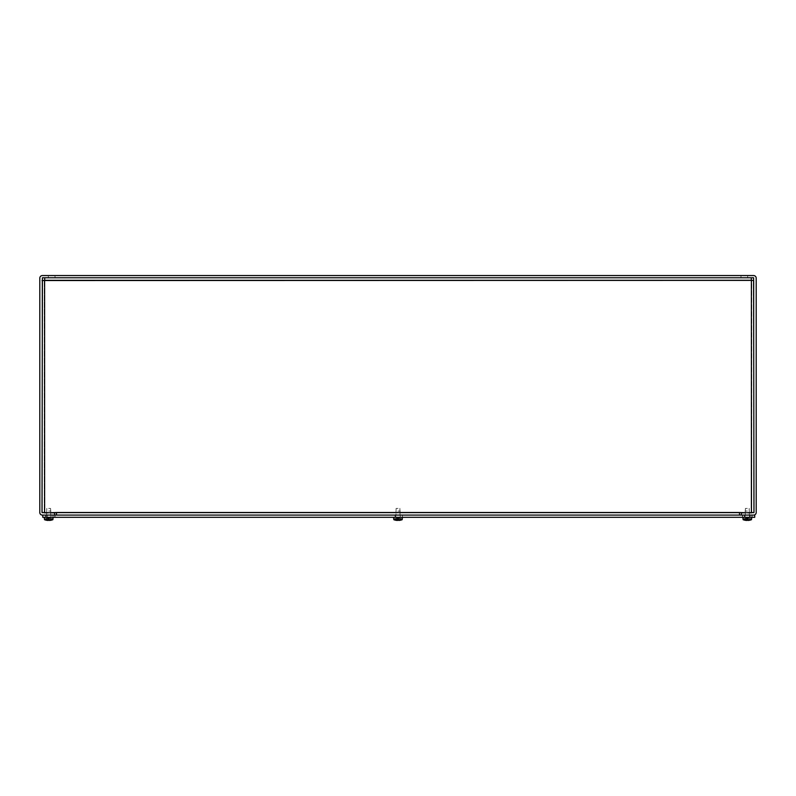 <?xml version="1.0" encoding="UTF-8"?>
<svg xmlns="http://www.w3.org/2000/svg" width="796" height="796" viewBox="0 0 796 796"><rect width="100%" height="100%" fill="white"/><g stroke="black" fill="none" stroke-linecap="round" stroke-linejoin="round"><path stroke-width="0.6" stroke-dasharray="3.98 2.98" d="M55.004 275.555L48.327 275.555L55.004 275.555L48.327 275.555L55.004 275.555L55.004 277.774L55.004 275.555M55.004 277.774L48.327 277.774L55.004 277.774M740.996 275.555L747.673 275.555L740.996 275.555L740.996 277.774L747.673 277.774L740.996 277.774L740.996 275.555L747.673 275.555L740.996 275.555M740.996 277.774L747.673 277.774L740.996 277.774M745.275 515.092L749.335 515.092L745.275 515.092L749.335 515.092L745.275 515.092L745.275 512.873L745.275 515.092M745.275 512.873L749.335 512.873L745.275 512.873M50.725 515.092L46.666 515.092L50.725 515.092L50.725 512.873L46.666 512.873L50.725 512.873L50.725 515.092L46.666 515.092L50.725 515.092M50.725 512.873L46.666 512.873L50.725 512.873M42.397 515.092A2.597 2.597 0 0 1 39.8 512.505L39.8 278.152A2.597 2.597 0 0 1 42.397 275.555L753.603 275.555A2.597 2.597 0 0 1 756.2 278.152L756.2 512.505A2.597 2.597 0 0 1 753.603 515.092L741.365 515.092L741.365 512.873L753.971 512.505L753.603 277.774L42.397 277.774L42.029 512.505L54.635 512.873L54.635 515.092L42.397 515.092M400.03 512.873L395.97 512.873L400.03 512.873L395.97 512.873L400.03 512.873L400.03 515.092L395.97 515.092L400.03 515.092L395.97 515.092L395.97 512.873L395.97 515.092L400.03 515.092L400.03 512.873M739.514 515.092L56.486 515.092L56.486 512.873L56.486 515.092L739.514 515.092L56.486 515.092L739.514 515.092L739.514 512.495L56.476 512.873L739.514 512.873L56.486 512.873L56.486 515.092L56.486 512.873L739.514 512.873L739.514 515.092L739.514 512.505L56.476 512.495L739.514 512.505L739.514 515.092L739.514 512.505M753.971 280.53L751.752 280.53L753.971 280.53L753.971 512.873L751.384 512.873L753.971 512.873L753.971 280.53L753.971 512.873L751.384 512.873L751.225 280.003L44.775 280.003L751.384 280.371L44.616 280.371L44.248 512.873L42.029 512.873L42.029 280.53L42.029 512.873L44.616 512.873L44.616 280.371L44.248 512.873L42.029 512.873L44.616 512.873L44.775 280.003L751.225 280.003L44.775 280.003L44.775 277.774L44.616 280.371L751.384 280.371L751.752 512.873L751.752 280.53L753.971 280.53L751.384 280.371L751.752 512.873L753.971 512.873L751.752 512.873L751.752 280.53L753.971 280.53L753.971 512.873L42.029 512.873L44.248 512.873L44.248 280.53L44.248 512.873L56.476 512.873L56.486 515.092M44.775 277.774L44.775 280.003L44.775 277.774L751.225 277.774L44.775 277.774L751.225 277.774L44.775 277.774L44.775 280.003L751.225 280.003L751.225 277.774L751.384 280.371L751.225 277.774M42.029 280.53L44.248 280.53L42.029 280.53L42.029 512.873L42.029 280.53L44.248 280.53L42.825 280.451M44.616 280.371L44.616 512.873L56.486 512.505M402.448 515.092L395.035 515.092L402.448 515.092L395.035 515.092L402.448 515.092L402.448 517.32L395.035 517.32L402.448 517.32L402.448 515.092M402.448 517.32L393.572 517.32L402.428 517.32L393.572 517.32L402.428 517.32L402.179 519.679L393.821 519.679L393.721 518.554L396.239 518.554L393.721 518.554L396.239 518.554L395.522 520.027L396.488 518.047L397.761 517.689L398.836 520.435A11.492 11.443 159.8 0 0 400.547 520.176A11.492 11.443 159.8 0 1 398.836 520.435L398.836 520.435A11.492 11.443 159.8 0 0 400.567 520.176L400.478 518.554L402.279 518.554L399.761 518.554L402.318 518.554M744.449 515.092L752.12 515.092L742.479 515.092L752.12 515.092L744.449 515.092L744.449 517.32L752.12 517.32L742.479 517.32L752.12 517.32L742.479 517.32L744.449 517.32L744.449 515.092M47.332 515.092L55.004 515.092L45.362 515.092L55.004 515.092L47.332 515.092L47.332 517.32L55.004 517.32L45.362 517.32L55.004 517.32L45.362 517.32L47.332 517.32L47.332 515.092M42.765 515.092L42.765 517.32L754.717 517.32L754.717 515.092L42.765 515.092M46.128 520.176L47.86 517.689L48.218 520.435L48.457 517.689L47.163 518.047L46.148 520.176A11.492 11.443 -159.8 0 0 47.869 520.435A11.492 11.443 -159.8 0 1 46.128 520.176L46.218 518.554L46.934 518.554L44.427 518.554L46.934 518.554L46.218 520.027L47.183 518.047L48.457 517.689L49.531 520.435A11.492 11.443 159.8 0 0 51.252 520.176L51.173 518.554L52.974 518.554L52.874 519.679L44.516 519.679L44.417 518.554L46.218 518.554L44.427 518.554L44.516 519.679A11.502 11.492 90 0 0 45.969 520.136L45.969 518.554L45.969 520.136A11.512 11.333 90 0 0 46.059 520.156A11.502 11.492 90 0 0 46.088 520.166L46.088 518.554L46.088 520.166A11.502 11.492 90 0 1 44.516 519.679L52.884 519.679A11.502 11.492 -90 0 1 51.342 520.156A11.502 11.492 -90 0 1 51.312 520.166L51.312 518.554L50.456 518.554L52.974 518.554L50.456 518.554L51.252 520.176A11.492 11.443 159.8 0 1 49.531 520.435L49.531 520.435A11.492 11.443 159.8 0 0 51.262 520.176A11.512 11.244 -90 0 0 51.312 520.166L51.312 518.554L53.014 518.554L52.874 519.679L44.516 519.679M46.148 520.176A11.512 11.244 90 0 1 46.088 520.166A11.512 11.244 90 0 0 46.148 520.176L46.218 518.554L47.86 517.689L48.457 517.689L48.178 520.136L48.407 518.047L48.994 518.047L48.407 518.047L48.198 520.027L49.203 520.027L48.944 517.689L49.541 517.689L50.456 518.554L48.944 517.689L49.541 517.689L48.944 517.689L49.213 520.136L48.994 518.047L47.86 517.689L48.457 517.689L47.86 517.689L47.869 520.435M49.183 520.435L49.541 517.689L51.173 518.554L51.173 520.027L50.456 518.554L51.252 520.176L50.238 518.047L48.944 517.689L49.541 517.689L48.944 517.689L49.541 517.689L49.183 520.435L48.944 517.679L49.183 520.435M48.695 517.32L53.123 517.32L48.695 517.32M52.874 519.679A11.502 11.492 -90 0 1 51.422 520.136L51.422 518.554L51.422 520.136A11.512 11.333 -90 0 1 51.262 520.176M48.695 511.012L50.954 511.012L48.695 511.012M48.695 508.425L50.576 508.425L48.695 508.425M746.469 520.435L746.459 517.689L746.469 520.435L746.459 517.689L747.056 517.689L744.827 518.554L744.827 520.027L746.459 517.689L746.469 520.435A11.492 11.443 -159.8 0 1 744.738 520.176L744.748 520.176A11.492 11.443 -159.8 0 0 746.469 520.435L747.056 517.689L745.762 518.047L744.748 520.176L744.827 518.554L745.544 518.554L743.026 518.554L745.544 518.554L744.827 520.027L745.792 518.047L747.056 517.689L748.131 520.435A11.492 11.443 159.8 0 0 749.852 520.176A11.492 11.443 159.8 0 1 748.131 520.435L748.131 520.435A11.492 11.443 159.8 0 0 749.872 520.176L749.782 518.554L751.573 518.554L751.484 519.679L743.116 519.679L743.016 518.554L744.827 518.554L743.026 518.554L743.126 519.679A11.502 11.492 90 0 0 744.578 520.136L744.578 518.554L744.578 520.136A11.512 11.333 90 0 0 744.658 520.156A11.502 11.492 90 0 0 744.688 520.166L744.688 518.554L744.688 520.166A11.502 11.492 90 0 1 743.116 519.679L751.484 519.679A11.502 11.492 -90 0 1 749.941 520.156A11.502 11.492 -90 0 1 749.912 520.166L749.912 518.554L749.066 518.554L751.573 518.554L749.066 518.554L749.852 520.176A11.512 11.244 -90 0 0 749.912 520.166L749.912 518.554L751.623 518.554L751.484 519.679L743.116 519.679M747.812 520.146L746.787 520.146L747.822 520.136L746.787 520.136L747.006 518.047L747.593 518.047L747.006 518.047L746.787 520.136L747.822 520.136L747.543 517.689L748.14 517.689L747.782 520.435L748.14 517.689L749.066 518.554L747.543 517.689L749.782 518.554L749.782 520.027L749.066 518.554L749.852 520.176M747.305 517.32L742.877 517.32L747.305 517.32M751.484 519.679A11.502 11.492 -90 0 1 750.031 520.136L750.031 518.554L750.031 520.136A11.512 11.333 -90 0 1 749.872 520.176L748.14 517.689L747.543 517.689L748.14 517.689L747.543 517.689L747.802 520.027L747.593 518.047L747.006 518.047L746.797 520.027L747.802 520.027L746.797 520.027M747.305 511.012L745.046 511.012L747.305 511.012M747.305 508.425L745.424 508.425L747.305 508.425M48.178 520.136L49.213 520.136L48.198 520.027M395.453 520.176A11.492 11.443 -159.8 0 0 397.164 520.435A11.492 11.443 -159.8 0 1 395.433 520.176L395.453 520.176A11.512 11.244 90 0 1 395.393 520.166L395.393 518.554L395.393 520.166A11.502 11.492 90 0 1 395.274 520.136L395.274 518.554L393.721 518.554L393.821 519.679A11.502 11.492 90 0 0 395.274 520.136L395.274 518.554L395.522 520.027L396.239 518.554L395.522 518.554L395.453 520.176A11.512 11.244 90 0 1 395.393 520.166L395.522 518.554L395.522 520.027L397.164 517.689L396.458 518.047L397.761 517.689L397.164 517.689L397.761 517.689L397.483 520.136L397.761 517.689L397.164 517.689L398.298 518.047L397.702 518.047L397.522 520.435L398.239 517.689L399.512 518.047L400.547 520.176A11.512 11.244 -90 0 0 400.607 520.166L400.607 518.554L398.239 517.689L398.836 517.689L398.239 517.689L398.498 520.027L398.239 517.689L398.836 517.689L400.478 518.554L400.478 520.027L399.761 518.554L400.547 520.176M395.393 520.166A11.502 11.492 90 0 1 393.821 519.679L402.179 519.679A11.502 11.492 -90 0 1 400.607 520.166L398.836 517.689L398.239 517.689L398.836 517.689L398.239 517.689L398.517 520.136L397.502 520.027L398.836 520.435L398.836 517.689L398.836 520.435L398.836 517.689L398.836 520.435L397.502 520.027M397.164 520.435L397.164 517.689L397.164 520.435L397.164 517.689L397.164 520.435L398.517 520.146M402.179 519.679A11.502 11.492 -90 0 1 400.726 520.136L400.726 518.554L400.726 520.136A11.512 11.333 -90 0 1 400.567 520.176L400.607 518.554L402.279 518.554L402.179 519.679L393.821 519.679M398 511.012L400.259 511.012L398 511.012M398 508.425L396.129 508.425L398 508.425M398.478 520.435L398.239 517.679L398.478 520.435M398 517.32L400.259 517.32L398 517.32M751.384 280.371L751.384 512.873L751.384 280.371M742.668 517.32L742.668 515.092L742.668 517.32M751.931 517.32L751.931 515.092L751.931 517.32M750.15 517.32L750.15 515.092L750.15 517.32M45.551 517.32L45.551 515.092L45.551 517.32M54.815 517.32L54.815 515.092L54.815 517.32M53.033 517.32L53.033 515.092L53.033 517.32M46.218 520.027L46.218 518.554L46.218 520.027M51.173 520.027L51.173 518.554L51.173 520.027M48.218 520.435L48.457 517.679L48.218 520.435M744.827 520.027L744.827 518.554L744.827 520.027M749.782 520.027L749.782 518.554L749.782 520.027M747.782 520.435L747.543 517.679L747.782 520.435M748.131 520.435L748.14 517.689L748.131 520.435M400.478 520.027L400.478 518.554L400.478 520.027M397.522 520.435L397.761 517.679L397.522 520.435M48.327 277.774L48.327 275.555L48.327 277.774M747.673 275.555L747.673 277.774L747.673 275.555M749.335 512.873L749.335 515.092L749.335 512.873M46.666 515.092L46.666 512.873L46.666 515.092M395.035 517.32L395.035 515.092L395.035 517.32M752.12 517.32L752.12 515.092L752.12 517.32M742.479 517.32L742.479 515.092L742.479 517.32M55.004 517.32L55.004 515.092L55.004 517.32M45.362 517.32L45.362 515.092L45.362 517.32M46.825 508.425L46.447 517.32L46.825 508.425M50.576 508.425L50.954 517.32L50.576 508.425M49.213 520.146L48.188 520.146M50.238 518.047L48.695 517.221L47.163 518.047L48.695 517.221L50.238 518.047M745.424 508.425L745.046 517.32L745.424 508.425M749.175 508.425L749.553 517.32L749.175 508.425M745.762 518.047L747.305 517.221L749.096 518.554L747.305 517.221L745.762 518.047M53.014 518.554L53.123 517.32M44.377 518.554L44.277 517.32M751.623 518.554L751.722 517.32M742.986 518.554L742.877 517.32M396.129 508.425L395.741 517.32L396.129 508.425M399.871 508.425L400.259 517.32L399.871 508.425M396.458 518.047L398 517.221L399.791 518.554L398 517.221L396.458 518.047M393.682 518.554L393.572 517.32"/><path stroke-width="1.19" d="M39.8 512.505A2.597 2.597 0 0 0 42.397 515.092L54.635 515.092L54.635 512.873L42.029 512.505L42.397 277.774L753.603 277.774L753.971 512.505L741.365 512.873L741.365 515.092L753.603 515.092A2.597 2.597 0 0 0 756.2 512.505L756.2 278.152A2.597 2.597 0 0 0 753.603 275.555L42.397 275.555A2.597 2.597 0 0 0 39.8 278.152L39.8 512.505M56.486 515.092L56.486 512.505L739.514 512.505L739.514 515.092M751.305 278.58L751.384 280.371L42.029 280.53L44.616 280.371L44.616 512.873L56.486 512.505M739.514 512.505L751.384 512.873L751.384 280.371L753.175 280.451M44.616 280.371L44.775 277.774M42.765 515.092L42.765 517.32L754.717 517.32L754.717 515.092L42.765 515.092M46.128 520.176A11.512 11.333 90 0 1 46.059 520.156A11.502 11.492 90 0 1 44.516 519.679L44.417 518.554L44.516 519.679A11.502 11.492 90 0 0 46.128 520.176A11.492 11.443 -159.8 0 0 47.869 520.435L48.198 520.027M46.148 520.176A11.492 11.443 -159.8 0 0 47.869 520.435L48.218 520.435M51.252 520.176A11.492 11.443 159.8 0 0 51.262 520.176A11.512 11.244 -90 0 0 51.312 520.166A11.502 11.492 -90 0 0 52.884 519.679A11.502 11.492 -90 0 1 51.262 520.176A11.492 11.443 159.8 0 1 49.531 520.435L48.178 520.136M44.516 519.679L52.884 519.679L52.984 518.554L52.884 519.679M744.658 520.156A11.502 11.492 90 0 1 743.116 519.679L743.016 518.554L743.126 519.679A11.502 11.492 90 0 0 744.738 520.176A11.492 11.443 -159.8 0 0 746.469 520.435A11.492 11.443 -159.8 0 1 744.738 520.176A11.512 11.333 90 0 1 744.658 520.156M746.817 520.435L747.812 520.146M743.126 519.679L751.484 519.679A11.502 11.492 -90 0 1 749.912 520.166A11.512 11.244 -90 0 1 749.852 520.176A11.492 11.443 159.8 0 1 748.131 520.435L746.797 520.027M751.484 519.679L751.623 518.554L751.484 519.679A11.502 11.492 -90 0 1 749.941 520.156A11.512 11.333 -90 0 1 749.872 520.176A11.492 11.443 159.8 0 1 749.852 520.176M395.433 520.176A11.512 11.333 90 0 1 393.821 519.679L393.721 518.554L393.821 519.679A11.502 11.492 90 0 0 395.433 520.176A11.492 11.443 -159.8 0 0 397.164 520.435L398.517 520.146L397.502 520.027M395.453 520.176A11.492 11.443 -159.8 0 0 397.164 520.435L397.522 520.435M400.547 520.176A11.492 11.443 159.8 0 0 400.567 520.176A11.502 11.492 -90 0 0 402.179 519.679A11.502 11.492 -90 0 1 400.567 520.176A11.512 11.244 -90 0 1 400.547 520.176A11.492 11.443 159.8 0 1 398.836 520.435L398.517 520.136M393.821 519.679L402.179 519.679L402.279 518.554L402.179 519.679M53.014 518.554L53.123 517.32M44.377 518.554L44.277 517.32M48.188 520.146L49.213 520.146M751.623 518.554L751.722 517.32M742.986 518.554L742.877 517.32M402.318 518.554L402.428 517.32M393.682 518.554L393.572 517.32"/></g></svg>
